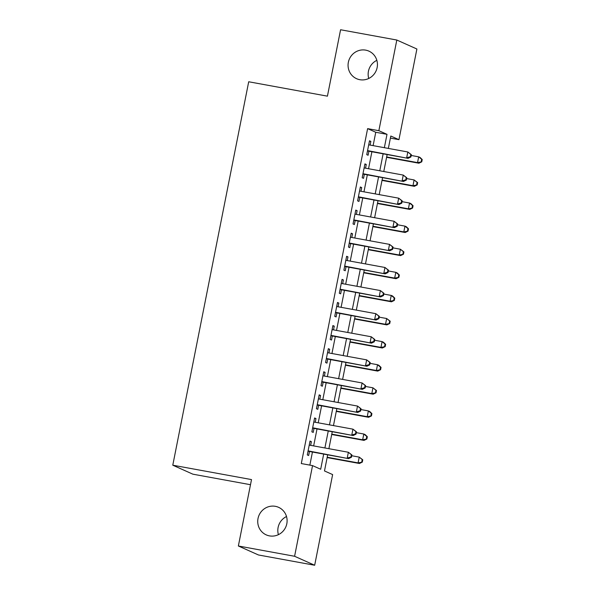 <?xml version="1.0" encoding="UTF-8"?>
<svg xmlns="http://www.w3.org/2000/svg" width="595" height="595" viewBox="0 0 595 595"><rect width="100%" height="100%" fill="white"/><g stroke="black" fill="none" stroke-linecap="round" stroke-linejoin="round"><path stroke-width="0.89" d="M275.351 506.323A15.098 14.607 114.1 0 1 278.586 507.327A15.098 14.607 114.1 0 1 286.381 525.43A15.098 14.607 114.1 0 1 269.498 535.887A15.098 14.607 114.1 0 1 266.262 534.89A15.098 14.607 114.1 0 1 258.461 516.78A15.098 14.607 114.1 0 1 275.351 506.323M365.68 50.136A15.098 14.607 114.1 0 1 368.907 51.133A15.098 14.607 114.1 0 1 376.709 69.243A15.098 14.607 114.1 0 1 359.826 79.7A15.098 14.607 114.1 0 1 356.591 78.696A15.098 14.607 114.1 0 1 348.789 60.593A15.098 14.607 114.1 0 1 365.68 50.136M278.408 534.667A15.098 14.607 114.1 0 1 286.515 516.527M368.736 78.473A15.098 14.607 114.1 0 1 376.843 60.333M250.495 484.709L192.869 474.178L172.781 465.201L248.703 81.768L327.429 96.159L340.578 29.75L396.813 40.029L416.894 49.006L398.947 139.669L390.803 136.024L388.349 148.423M390.394 138.1L398.947 139.669M327.681 454.818L324.483 470.95L332.627 474.587L314.673 565.25L294.592 556.273L312.546 465.61L320.683 469.254L323.687 454.089M294.592 556.273L238.364 545.994L258.446 554.971L314.673 565.25M310.657 445.365L311.393 441.669L310.032 441.066L307.288 454.922L308.649 455.525L309.452 451.486M315.231 422.264L315.967 418.568L314.606 417.965L311.862 431.821L313.223 432.431L314.019 428.385M319.805 399.171L320.541 395.474L319.18 394.864L316.436 408.728L317.797 409.33L318.593 405.292M324.379 376.07L325.115 372.373L323.754 371.771L321.01 385.627L322.371 386.237L323.167 382.191M328.953 352.969L329.69 349.28L328.328 348.67L325.584 362.526L326.945 363.136L327.741 359.09M333.527 329.875L334.264 326.179L332.903 325.569L330.158 339.433L331.519 340.035L332.315 335.997M338.101 306.775L338.83 303.078L337.477 302.476L334.732 316.332L336.093 316.942L336.889 312.896M342.675 283.681L343.404 279.985L342.051 279.375L339.306 293.231L340.66 293.841L341.463 289.802M347.249 260.58L347.978 256.884L346.625 256.274L343.88 270.137L345.234 270.74L346.037 266.701M351.824 237.479L352.552 233.783L351.199 233.18L348.454 247.037L349.808 247.646L350.611 243.6M356.398 214.386L357.126 210.689L355.773 210.08L353.028 223.943L354.382 224.546L355.185 220.507M360.972 191.285L361.701 187.589L360.347 186.979L357.602 200.842L358.956 201.445L359.759 197.406M365.546 168.184L366.275 164.488L364.921 163.885L362.176 177.741L363.53 178.351L364.333 174.305M373.11 145.634L375.757 132.269L367.613 128.632L301.301 463.557L312.546 465.61M309.854 465.119L312.442 452.036M313.654 445.915L317.016 428.936M318.228 422.814L321.59 405.835M322.802 399.714L326.164 382.741M327.376 376.62L330.738 359.64M331.95 353.519L335.312 336.539M336.525 330.418L339.886 313.446M341.099 307.325L344.46 290.345M345.673 284.224L349.027 267.244M350.239 261.123L353.601 244.151M354.813 238.03L358.175 221.05M359.387 214.929L362.749 197.957M363.962 191.835L367.323 174.856M368.536 168.735L371.897 151.755M370.12 145.091L370.849 141.394L369.495 140.784L366.751 154.648L368.104 155.25L368.907 151.212M238.364 545.994L251.507 479.585L172.781 465.201M367.613 128.632L378.859 130.692L396.813 40.029M384.355 147.694L387.003 134.329L378.859 130.692M324.9 447.968L328.262 430.988M329.474 424.867L332.836 407.895M334.048 401.774L337.41 384.794M338.622 378.673L341.984 361.693M343.196 355.572L346.558 338.6M347.77 332.479L351.132 315.499M352.344 309.378L355.706 292.398M356.918 286.284L360.28 269.304M361.492 263.183L364.854 246.204M366.066 240.083L369.421 223.11M370.633 216.989L373.995 200.009M375.207 193.888L378.569 176.908M379.781 170.787L383.143 153.815M387.137 154.544L383.775 171.516M382.563 177.637L379.201 194.617M377.989 200.738L374.627 217.718M373.415 223.839L370.053 240.811M368.841 246.932L365.479 263.912M364.266 270.033L360.905 287.013M359.692 293.134L356.331 310.107M355.118 316.228L351.757 333.207M350.544 339.329L347.183 356.308M345.978 362.422L342.616 379.402M341.404 385.523L338.042 402.503M336.829 408.624L333.468 425.596M332.255 431.717L328.894 448.697M375.757 132.269L387.003 134.329M369.421 141.134L370.849 141.394M364.847 164.227L366.275 164.488M360.272 187.328L361.701 187.589M355.706 210.429L357.126 210.689M351.132 233.523L352.552 233.783M346.558 256.624L347.978 256.884M341.984 279.724L343.404 279.985M337.41 302.818L338.83 303.078M332.836 325.919L334.264 326.179M328.262 349.02L329.69 349.28M323.687 372.113L325.115 372.373M319.113 395.214L320.541 395.474M314.539 418.307L315.967 418.568M309.965 441.408L311.393 441.669M367.479 150.952L408.044 158.359L367.546 150.602M410.357 156.738L406.683 157.757L407.828 151.978L411.361 154.67L410.818 154.432L410.357 156.738L410.9 156.983L411.361 154.67M368.692 144.83L407.828 151.978L410.818 154.432M408.044 158.359L410.9 156.983M386.586 157.311L418.895 163.216L417.541 162.606L418.687 156.835L411.204 155.466M386.653 156.961L417.541 162.606L421.758 161.833L422.219 159.527L421.677 159.281L421.215 161.595M421.677 159.281L418.687 156.835L420.04 157.437L422.219 159.527M421.758 161.833L418.895 163.216M362.905 174.045L403.47 181.46L362.972 173.703M405.79 179.839L402.116 180.858L403.254 175.079L406.787 177.771L406.244 177.526L405.79 179.839L406.333 180.084L406.787 177.771M364.118 167.924L403.254 175.079L406.244 177.526M403.47 181.46L406.333 180.084M358.331 197.146L398.895 204.561L358.398 196.796M401.216 202.94L397.542 203.951L398.68 198.18L402.213 200.872L401.67 200.627L401.216 202.94L401.759 203.178L402.213 200.872M359.544 191.025L398.68 198.18L401.67 200.627M398.895 204.561L401.759 203.178M353.757 220.247L394.321 227.654L353.824 219.897M396.642 226.033L392.968 227.052L394.106 221.273L397.639 223.965L397.096 223.727L396.642 226.033L397.185 226.279L397.639 223.965M354.97 214.126L394.106 221.273L397.096 223.727M394.321 227.654L397.185 226.279M349.183 243.34L389.747 250.755L349.25 242.998M392.068 249.134L388.394 250.145L389.532 244.374L393.064 247.066L392.522 246.821L392.068 249.134L392.611 249.372L393.064 247.066M350.396 237.219L389.532 244.374L392.522 246.821M389.747 250.755L392.611 249.372M382.012 180.411L414.328 186.317L412.967 185.707L414.113 179.935L406.63 178.567M382.087 180.062L412.967 185.707L417.184 184.933L417.645 182.62L417.102 182.382L416.641 184.688M417.102 182.382L414.113 179.935L417.645 182.62M417.184 184.933L414.328 186.317M377.438 203.505L409.754 209.41L408.393 208.808L409.538 203.029L402.056 201.66M377.513 203.163L408.393 208.808L412.61 208.034L413.071 205.721L412.528 205.476L412.067 207.789M412.528 205.476L409.538 203.029L410.892 203.639L413.071 205.721M412.61 208.034L409.754 209.41M372.864 226.606L405.18 232.511L403.819 231.901L404.964 226.13L397.482 224.761M372.939 226.256L403.819 231.901L408.036 231.128L408.497 228.822L407.954 228.577L407.493 230.89M407.954 228.577L404.964 226.13L406.318 226.732L408.497 228.822M408.036 231.128L405.18 232.511M368.298 249.699L400.606 255.605L399.245 255.002L400.39 249.231L392.908 247.862M368.364 249.357L399.245 255.002L403.462 254.229L403.923 251.916L403.38 251.678L402.919 253.983M403.38 251.678L400.39 249.231L403.923 251.916M403.462 254.229L400.606 255.605M344.609 266.441L385.173 273.856L344.683 266.091M387.494 272.235L383.82 273.246L384.965 267.475L388.49 270.167L387.947 269.922L387.494 272.235L388.037 272.473L388.49 270.167M345.821 260.32L384.965 267.475L387.947 269.922M385.173 273.856L388.037 272.473M363.724 272.8L396.032 278.705L394.671 278.103L395.816 272.324L388.334 270.956M363.79 272.458L394.671 278.103L398.888 277.329L399.349 275.016L398.806 274.771L398.345 277.084M398.806 274.771L395.816 272.324L397.177 272.934L399.349 275.016M398.888 277.329L396.032 278.705M340.035 289.534L380.599 296.95L340.109 289.192M382.92 295.328L379.246 296.347L380.391 290.568L383.916 293.261L383.373 293.023L382.92 295.328L383.463 295.574L383.916 293.261M341.247 283.421L380.391 290.568L383.373 293.023M380.599 296.95L383.463 295.574M359.149 295.901L391.458 301.806L390.097 301.196L391.242 295.425L383.76 294.056M359.216 295.551L390.097 301.196L394.314 300.423L394.775 298.117L394.232 297.872L393.771 300.185M394.232 297.872L391.242 295.425L392.603 296.027L394.775 298.117M394.314 300.423L391.458 301.806M335.461 312.635L376.025 320.05L335.535 312.293M378.346 318.429L374.671 319.441L375.817 313.669L379.342 316.362L378.799 316.116L378.346 318.429L378.889 318.667L379.342 316.362M336.673 306.514L375.817 313.669L378.799 316.116M376.025 320.05L378.889 318.667M354.575 318.994L386.884 324.9L385.53 324.297L386.668 318.518L379.186 317.157M354.642 318.652L385.53 324.297L389.74 323.524L390.201 321.211L389.658 320.973L389.204 323.278M389.658 320.973L386.668 318.518L390.201 321.211M389.74 323.524L386.884 324.9M330.894 335.736L371.451 343.151L330.961 335.387M373.772 341.523L370.097 342.541L371.243 336.77L374.768 339.455L374.233 339.217L373.772 341.523L374.315 341.768L374.768 339.455M332.099 329.615L371.243 336.77L374.233 339.217M371.451 343.151L374.315 341.768M350.001 342.095L382.31 348.001L380.956 347.391L382.094 341.619L374.612 340.251M350.068 341.746L380.956 347.391L385.173 346.625L385.627 344.312L385.084 344.066L384.63 346.379M385.084 344.066L382.094 341.619L383.455 342.229L385.627 344.312M385.173 346.625L382.31 348.001M326.32 358.83L366.884 366.245L326.387 358.488M369.197 364.623L365.523 365.642L366.669 359.863L370.202 362.556L369.659 362.318L369.197 364.623L369.74 364.869L370.202 362.556M327.533 352.709L366.669 359.863L369.659 362.318M366.884 366.245L369.74 364.869M321.746 381.93L362.31 389.346L321.813 381.588M364.623 387.724L360.949 388.736L362.095 382.964L365.628 385.657L365.085 385.411L364.623 387.724L365.166 387.962L365.628 385.657M322.959 375.809L362.095 382.964L365.085 385.411M362.31 389.346L365.166 387.962M317.172 405.031L357.736 412.447L317.239 404.682M360.049 410.818L356.375 411.837L357.521 406.065L361.053 408.75L360.511 408.512L360.049 410.818L360.592 411.063L361.053 408.75M318.385 398.91L357.521 406.065L360.511 408.512M357.736 412.447L360.592 411.063M312.598 428.125L353.162 435.54L312.665 427.783M355.475 433.919L351.801 434.938L352.947 429.159L356.479 431.851L355.936 431.606L355.475 433.919L356.018 434.164L356.479 431.851M313.81 422.004L352.947 429.159L355.936 431.606M353.162 435.54L356.018 434.164M345.427 365.196L377.736 371.101L376.382 370.492L377.52 364.72L370.038 363.352M345.494 364.847L376.382 370.492L380.599 369.718L381.053 367.413L380.51 367.167L380.056 369.48M380.51 367.167L377.52 364.72L378.881 365.323L381.053 367.413M380.599 369.718L377.736 371.101M340.853 388.29L373.162 394.195L371.808 393.593L372.946 387.814L365.464 386.445M340.92 387.947L371.808 393.593L376.025 392.819L376.479 390.506L375.936 390.268L375.482 392.574M375.936 390.268L372.946 387.814L376.479 390.506M376.025 392.819L373.162 394.195M336.279 411.39L368.588 417.296L367.234 416.686L368.379 410.914L360.897 409.546M336.346 411.041L367.234 416.686L371.451 415.912L371.905 413.607L371.362 413.361L370.908 415.674M371.362 413.361L368.379 410.914L369.733 411.524L371.905 413.607M371.451 415.912L368.588 417.296M331.705 434.491L364.014 440.397L362.66 439.787L363.805 434.015L356.323 432.647M331.772 434.142L362.66 439.787L366.877 439.013L367.331 436.708L366.788 436.462L366.334 438.768M366.788 436.462L363.805 434.015L365.159 434.618L367.331 436.708M366.877 439.013L364.014 440.397M308.024 451.226L348.588 458.641L308.091 450.876M350.901 457.02L347.227 458.031L348.373 452.26L351.905 454.952L351.362 454.706L350.901 457.02L351.444 457.257L351.905 454.952M309.236 445.105L348.373 452.26L351.362 454.706M348.588 458.641L351.444 457.257M327.131 457.585L359.44 463.49L358.086 462.888L359.231 457.109L351.749 455.74M327.198 457.243L358.086 462.888L362.303 462.114L362.757 459.801L362.214 459.563L361.76 461.869M362.214 459.563L359.231 457.109L362.757 459.801M362.303 462.114L359.44 463.49"/></g></svg>
